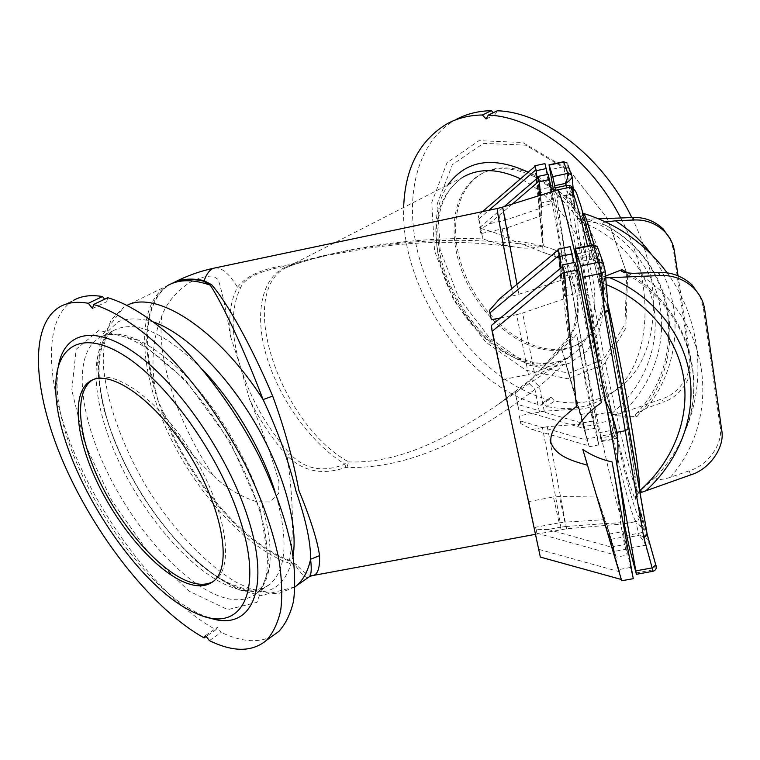 <?xml version="1.0" encoding="UTF-8"?>
<svg xmlns="http://www.w3.org/2000/svg" width="760" height="760" viewBox="0 0 760 760"><rect width="100%" height="100%" fill="white"/><g stroke="black" fill="none" stroke-linecap="round" stroke-linejoin="round"><path stroke-width="0.57" stroke-dasharray="3.8 2.85" d="M626.715 273.324L625.005 324.045L603.782 359.29L569.078 373.179L528.589 365.075L489.697 338.048L458.594 297.435L440.106 249.85L437.56 202.853L452.428 164.654L483.426 143.364L525.654 145.179L570.437 171.75L607.145 218.12L626.715 273.324M544.483 348.441C559.75 351.234 573.059 348.412 584.411 340.005C610.936 320.445 612.817 266.095 585.2 221.882C557.897 177.46 509.551 156.816 481.488 173.898C455.135 189.325 448.618 230.784 463.22 269.762C477.745 308.816 511.528 342.19 544.483 348.441M553.66 191.083L568.147 270.104L577.125 295.241L583.861 293.882L600.466 385.263L600.647 386.033L604.257 386.46L609.596 404.852L615.106 428.383C615.001 431.395 613.558 433.333 610.774 434.188L600.675 436.126L577.03 318.098L596.723 423.387L610.213 420.793L615.144 438.13L615.011 438.976L611.287 436.022C615.306 436.62 617.528 436.173 617.966 434.663L604.143 385.947L587.603 294.415L583.861 293.882L566.76 198.559L570.608 198.939L587.603 294.415M624.055 523.868L623.817 523.858C621.224 522.586 611.8 485.25 601.046 436.031L612.085 433.884L615.296 431.613L609.482 404.329L617.918 434.292C618.193 436.221 617.272 437.503 615.144 438.13L601.283 440.781L596.723 423.387M601.283 440.781L601.017 437.988L611.287 436.022L610.289 430.578L600.144 432.526M600.675 436.126L601.017 437.988M593.94 244.767L601.901 277.181L605.596 276.079M627.741 272.878C685.434 306.223 708.044 375.43 685.035 431.262L685.035 431.262C678.452 447.877 668.914 462.859 656.422 476.206L638.609 492.385L636.576 498.047L640.082 493.126M583.699 213.493C582.341 211.879 581.78 214.064 582.017 220.048L604.295 224.599C678.214 262.418 690.489 360.933 636.908 416.556L616.645 415.844C622.221 440.601 627.114 460.256 631.322 474.8C635.369 488.642 637.953 494.447 639.084 492.223L639.179 491.91M606.271 284.61L603.355 283.461L607.725 303.002M639.464 489.535L639.663 490.703M601.901 277.181L598.595 280.526C599.089 279.158 601.226 278.293 605.008 277.923L605.73 277.865M616.645 415.844L612 413.364C612.855 414.827 615.049 415.093 618.573 414.152L662.045 398.838L663.281 402.106C680.276 396.957 694.051 376.466 690.659 360.762L689.377 357.903C692.759 373.549 679.003 393.841 662.045 398.838M582.017 220.048L577.068 217.407L582.131 222.233C583.851 251.266 600.067 341.667 615.41 410.343C644.423 384.636 659.775 345.895 654.018 308.465C648.1 271.12 620.673 237.405 582.131 222.233L584.269 219.279L598.547 218.804M568.147 270.104L565.307 253.241C560.813 226.765 558.115 208.031 557.194 197.039L569.116 194.541C571.387 194.284 572.859 195.196 573.524 197.286L572.081 192.907L575.244 212.61L570.608 198.939L575.158 212.011L572.214 187.691M573.524 197.286C573.125 178.163 580.089 198.255 594.424 257.564C595.526 262.162 596.096 263.72 596.135 262.238L601.531 290.253L608.408 310.659M615.296 431.613C626.781 482.647 637.165 520.23 639.787 516.857L641.953 524.571L639.426 507.442L647.159 534.147M555.579 190.484L557.194 197.039C556.842 192.593 556.938 190.209 557.46 189.895M576.783 258.618L589.922 255.958L587.547 245.917M592.658 244.862C591.593 245.451 590.368 247.646 588.962 251.436C593.227 248.719 596.22 247.694 597.949 248.368M608.313 310.023L601.445 289.57L597.17 258.466C595.526 255.094 592.866 253.602 589.171 253.992L576.431 256.614M588.839 256.148L589.855 259.578L588.962 251.436L575.985 254.106M593.38 259.207L596.135 262.238L597.17 258.466L591.897 259.388L589.922 255.958L594.253 257.032L594.785 260.233L589.855 259.578L577.201 262.172M699.969 296.096L703.171 306.878L720.081 426.331L721.677 429.903M656.422 476.206C653.115 481.337 665.01 479.341 670.472 477.251L689.139 470.849C708.082 465.443 723.672 443.394 720.081 426.331M605.008 277.923L603.355 283.461L598.842 281.542C607.99 322.459 617.947 372.087 625.167 412.433L635.825 480.51C636.481 487.711 637.193 491.682 637.963 492.413L639.711 490.96M606.48 406.305L615.752 457.881M594.424 257.564L591.394 245.119M624.216 523.716L636.367 521.588C633.317 521.398 623.247 483.797 612.085 433.884L612.475 429.666L613.32 428.83L610.289 430.578L611.23 434.083M647.244 534.508L639.559 508.022L644.489 530.271C643.786 531.734 641.772 532.75 638.457 533.32L626.838 535.448M653.058 571.292L645.591 545.253C644.537 542.383 642.352 539.087 639.036 535.344C644.299 536.512 647.567 538.384 648.85 540.968L655.994 565.573M640.195 526.148L641.953 524.571L644.489 530.271L640.195 526.148L636.756 521.398L635.759 521.578L639.036 535.344L627.218 537.519M639.787 516.857L637.783 521.047L624.283 523.82M568.186 194.731L566.475 187.986M572.175 187.406L569.116 194.541C568.908 190.009 569.145 187.587 569.829 187.273M566.76 198.559L563.644 161.718M678.043 275.766L690.659 360.762M674.405 251.208L673.151 248.786L689.377 357.903M577.068 217.407C577.913 218.585 580.317 219.212 584.269 219.279M605.692 221.977C603.288 222.471 602.338 223.145 602.841 223.982L604.295 224.599M636.908 416.556C635.008 416.204 634.79 415.283 636.253 413.782L646.532 408.187L663.281 402.106M673.151 248.786L670.12 238.811M612 413.364L615.41 410.343L618.573 414.152M570.095 191.425L572.081 192.907L572.128 187.634M577.03 318.098L569.107 275.11L577.03 318.098M577.125 295.241L577.742 322.154M566.646 197.685L570.532 198.36L567.929 167.371L564.015 166.763L549.755 169.793M601.54 441.55L615.011 438.976C617.414 438.206 618.403 436.772 617.966 434.663L609.947 406.277L613.89 426.92L613.32 428.83L613.757 426.398L615.106 428.383L612.731 429.533M600.647 386.033L610.213 420.793C612.284 420.175 613.187 418.921 612.902 417.031M600.466 385.263L604.143 385.947L609.482 404.329M594.918 414.874L608.105 412.319L611.705 412.813M538.137 177.489L541.785 215.564L543.276 245.499L541.158 246.43L510.416 242.687L505.144 242.639C438.919 235.923 358.863 244.017 291.033 264.319L289.835 264.642C263.635 268.071 246.192 275.614 237.5 287.28C230.698 300.172 228.37 316.559 230.527 336.423C226.299 311.011 222.195 292.03 218.206 279.49L212.952 276.022C205.114 276.07 197.106 278.407 188.936 283.024C175.74 292.096 166.659 303.098 161.709 316.027C152.969 337.697 150.803 361.922 155.211 388.702C141.692 342.048 145.559 299.839 169.347 284.943L172.558 283.138M512.364 204.041L489.326 223.791L479.921 229.586L480.947 233.624L507.291 227.753L541.785 215.564M517.009 284.278L518.947 294.253L512.981 295.839L511.622 288.762M561.526 251.835L562.248 256.253L565.307 253.241L561.526 251.835L554.04 202.616L541.7 206.767L541.69 207.812L505.647 220.039L489.326 223.791M578.445 408.947L544.264 411.207L519.279 415.739L520.761 423.567L531.914 429.39L547.304 426.712L582.568 423.947L589 445.835L565.981 364.401L563.768 364.391L539.381 386.469L534.964 389.348C481.289 430.578 415.777 469.48 346.883 467.39L345.705 467.447C322.705 475.427 303.202 471.561 287.204 455.82C272.203 439.033 259.625 420.137 249.47 399.123C261.165 426.863 270.988 454.347 278.939 481.602L278.606 493.487L269.828 501.961L256.861 501.742C240.388 496.575 225.843 487.834 213.237 475.532C192.014 456.237 175.094 434.587 162.498 410.571C187.273 476.748 241.927 542.754 289.474 560.253L296.447 564.614C303.05 572.137 308.512 575.776 312.816 575.529L313.462 575.415M491.406 325.47L502.949 379.563C513.181 430.616 521.854 471.276 528.989 501.543L553.442 496.954L559.16 522.861L535.572 527.24L536.322 529.672L548.14 529.464L560.234 527.231L561.042 529.587C561.64 528.694 553.318 483.55 542.403 427.367M502.949 379.563L528.418 374.537L516.629 314.659L500.526 317.917M489.573 310.213L491.359 319.77M499.938 298.499L512.981 295.839M518.947 294.253L560.994 280.373L558.211 249.935M601.341 402.676C592.648 356.887 583.861 313.652 574.978 272.954L560.605 277.656L560.994 280.373M621.328 579.481L582.815 449.435M612.085 461.928C618.013 496.831 620.825 517.123 620.511 522.794L606.528 523.459L615.486 555.085L605.008 519.65L597.408 497.031L559.445 496.479L553.442 496.954M547.304 426.712L566.57 528.808L565.886 526.5L606.528 523.459M579.186 347.101L577.933 340.822L581.942 343.539L579.186 347.101L595.184 425.21L583.186 426.18L582.568 423.947M502.246 229.178L505.144 242.639L500.925 245.461L499.197 243.96L482.847 238.991L478.211 215.317L478.658 219.079L488.898 210.263M507.291 227.753L510.416 242.687L505.704 246.041L499.197 243.96M291.033 264.319L293.835 264.632L312.854 258.827L327.037 255.455L366.748 248.434C413.943 241.423 458.669 240.435 500.925 245.461L514.406 246.933L504.07 245.138M541.158 246.43C532.247 248.548 523.336 248.719 514.406 246.933M214.766 267.985C221.607 267.178 229.188 273.619 237.5 287.28L240.91 287.166C245.67 275.728 267.776 268.802 290.263 265.544L294.557 264.262C355.205 244.815 424.945 236.749 482.837 238.916M562.248 256.253L562.922 260.528L558.79 257.763L556.367 257.231C554.582 255.93 553.878 253.412 554.258 249.679C541.605 245.185 528.295 242.373 514.339 241.233C504.288 235.932 493.173 231.705 480.994 228.541M554.258 249.679C568.879 256.614 572.926 276.697 575.558 291.812C580.44 306.878 578.769 321.765 570.542 336.462C561.383 348.764 551.247 359.993 540.142 370.148L528.741 381.909L515.498 392.777L518.709 409.564L584.848 428.716L565.981 364.401M308.132 577.581C305.149 577.761 300.856 573.6 295.25 565.098L288.743 560.756L289.474 560.253L290.111 556.833C293.959 531.24 292.99 497.572 287.204 455.82L289.807 453.625C304.655 469.376 323.038 472.881 344.954 464.132L348.688 461.909C403.104 463.97 454.442 433.666 497.828 404.671L514.986 391.827L515.498 392.777M544.264 411.207L539.381 386.469L531.354 379.022L497.828 404.671L573.163 354.141C593.151 338.684 600.723 304.019 589.931 266.637C579.167 229.282 550.762 193.619 520.514 178.828M560.794 268.042L563.616 299.003L570.969 356.991L534.394 372.647L528.418 374.537M563.616 299.003L522.623 313.034L534.394 372.647M516.629 314.659L522.623 313.034M463.353 176.928C440.619 192.508 433.105 219.668 440.8 258.409C447.877 285.18 460.769 309.063 479.484 330.058C492.375 342.94 504.611 351.87 516.202 356.858C538.517 366.377 557.508 365.465 573.163 354.141C555.778 366.51 535.382 367.298 511.974 356.526C478.211 340.822 448.048 300.57 439.128 260.091C431.224 221.321 439.299 193.6 463.353 176.928L285.18 268.062L294.557 264.262L285.18 268.062C235.59 295.459 281.856 425.666 348.688 461.909L346.883 467.39M631.807 217.559C665.428 284.363 657.97 357.504 621.851 385.776C602.746 400.938 580.327 406.03 554.562 401.033L551.114 397.157L548.967 399.798C496.023 386.213 444.762 331.968 423.206 270.38C401.622 208.952 412.471 143.023 456.674 119.187L447.735 123.414M548.967 399.798L541.082 405.241C467.941 387.572 400.349 289.151 403.665 207.461M541.082 405.241L543.219 402.601L546.678 406.514L554.562 401.033M620.73 217.977C657.153 286.197 650.826 362.71 613.842 391.505C594.814 406.628 572.432 411.635 546.678 406.514M627.617 275.576L625.822 328.177L603.782 364.581L567.853 378.784L525.996 370.224L485.83 342.199L453.701 300.19L434.539 251.009L431.775 202.398L446.984 162.82L478.952 140.676L522.652 142.471L569.135 170.012L607.288 218.215L627.617 275.576M497.306 110.779L495.121 114.655L493.297 112.708M486.124 118.987L495.121 114.655M209.37 640.604L221.217 632.377L217.332 627.389L215.964 629.745C166.05 602.765 110.485 533.625 78.432 462.289C46.464 391.2 40.441 319.884 73.71 300.248L59.907 306.774M215.964 629.745L206.197 636.49M208.857 617.595L202.075 615.011C137.047 588.231 55.413 456.475 57.114 381.045L58.396 366.12M271.966 636.357C258.172 643.245 241.252 641.915 221.217 632.377M107.749 297.692L106.666 301.748L104.605 299.202M92.549 308.55L106.666 301.748M173.707 282.587L171.978 283.413C143.193 297.226 139.764 346.902 157.814 400.007L162.498 410.571M288.743 560.756C238.469 542.288 180.566 469.566 157.814 400.007L155.211 388.702M230.527 336.423L240.255 366.215C250.429 398.63 266.94 427.766 289.807 453.625M249.47 399.123L240.255 366.215C230.631 333.668 230.85 307.315 240.91 287.166M558.79 257.763L547.19 253.802L557.982 258.077C558.771 258.191 561.127 261.298 565.069 267.406C570.808 282.15 569.278 279.11 572.194 292.201C574.265 304.323 574.921 304.256 575.434 317.794C574.246 328.082 572.783 330.771 569.762 335.777L570.542 336.462M573.781 338.105L569.762 335.777L544.103 365.816L561.944 349.714L561.668 348.631L573.781 338.105L576.564 334.124L577.933 340.822M547.19 253.802L514.339 241.233M289.835 264.642L290.263 265.544C262.038 273.153 253.631 312.388 266.409 355.765C279.176 399.237 311.163 443.669 344.954 464.132L345.705 467.447M561.042 267.843L562.048 278.901C562.305 282.558 563.967 295.688 564.651 295.83L562.514 266.627M564.423 287.726L579.025 284.762L574.95 262.314M579.025 284.762L580.136 292.695L573.952 262.513M570.181 246.63L574.978 272.954M558.077 250.059L560.605 277.656M562.78 266.409L570.969 356.991M540.341 557.08L528.989 501.543M537.006 178.457L540.047 203.205L537.966 177.631M538.099 189.81L549.917 187.311L552.805 200.526L548.188 174.268M549.917 187.311L547.533 174.41M482.505 211.612L478.211 215.317M478.658 219.079L482.847 238.991M535.04 166.307L543.362 252.633M536.836 178.6L543.276 245.499M544.948 163.618L562.922 260.528M534.945 166.383L543.239 252.367M552.007 191.605L554.04 202.616M540.588 195.187L541.7 206.767M541.69 207.812L540.483 195.215M479.921 229.586L480.947 233.624M479.693 227.658L504.222 206.596M565.886 526.5L560.234 527.231M539.372 411.834L534.964 389.348L527.487 381.776M563.768 364.391C551.817 366.918 541.006 371.801 531.354 379.022M516.981 390.117L514.976 391.818L518.709 409.564M605.008 519.65L564.899 522.158L559.445 496.479M559.16 522.861L564.899 522.158M543.219 402.601L551.114 397.157M205.475 635.569L217.332 627.389M296.447 564.614L295.25 565.098C251.113 553.356 198.151 496.689 168.52 433.675C138.795 370.813 135.081 304.788 167.352 285.674L127.281 305.206M540.142 370.148L544.103 365.816M630.372 567.492L618.991 569.553L613.653 551.503L627.028 549.062L630.372 567.492L633.251 578.683M627.028 549.062L623.133 531.563L627.2 555.151L624.482 544.597L620.511 522.794M613.653 551.503L609.026 534.166L615.999 557.194L627.2 555.151M615.999 557.194L615.486 555.085L536.836 533.168L535.572 527.24M548.14 529.464L613.719 547.779L613.434 546.62L624.482 544.597M618.991 569.553L621.708 580.764M539.23 549.48L619.524 571.739L597.408 497.031M613.434 546.62L606.708 523.858M536.322 529.672L536.836 533.168M580.621 414.551L591.622 412.423L594.586 428.393L585.209 430.198L579.006 409.488L587.309 438.881L596.809 437.066L598.823 444.885L595.184 425.21M531.914 429.39L589 445.835L589.209 446.719L598.823 444.885M587.309 438.881L587.689 440.42L520.391 421.002L519.279 415.739M591.622 412.423L596.809 437.066M585.209 430.198L583.395 422.74L592.667 420.954L576.564 334.124M594.586 428.393L592.667 420.954M561.944 349.714L583.594 423.558L517.968 404.529M583.395 422.74L561.668 348.631M589.209 446.719L583.186 426.18M520.761 423.567L520.391 421.002M213.028 581.647L215.992 579.576C234.897 564.965 225.188 506.606 191.539 452.561C158.118 398.354 111.977 366.577 92.368 380.057M543.02 349.401C558.296 352.194 571.596 349.391 582.939 340.983C609.453 321.433 611.287 267.055 583.651 222.794C556.311 178.325 507.965 157.633 479.911 174.705C453.577 190.133 447.099 231.6 461.728 270.617C476.273 309.7 510.074 343.111 543.02 349.401M636.557 497.258L637.963 492.413L636.576 498.047M628.463 481.042L635.198 499.786L636.51 489.925L631.303 449.54L620.131 385.244L605.577 312.607L591.489 250.772L581.314 214.291L576.897 208.525L578.35 230.65L584.725 273.419C590.919 309.329 598.101 347.13 606.252 386.802L618.156 440.562L628.463 481.042M601.531 290.253L598.253 248.776L604.38 265.762M703.171 306.878L704.739 309.928M670.472 477.251C722.779 417.24 711.512 318.421 637.478 273.173M635.987 572.964L652.612 569.962L656.098 566.247M639.426 507.442L648.85 540.968C649.154 543.115 648.071 544.549 645.591 545.253L629.48 548.188M690.669 474.905L689.139 470.849M567.853 164.939L567.929 167.371M575.244 212.61L572.147 176.463L567.986 164.948M646.532 408.187C681.701 364.524 685.529 300.19 651.292 254.239M588.449 219.184C627.228 235.752 654.455 270.389 660.421 308.465C666.216 346.626 651.139 386.07 622.297 412.937M497.239 208.506L500.536 221.445M505.647 220.039L502.645 207.1M202.34 369.379C164.568 332.215 134.947 319.285 113.477 330.609C87.799 346.36 91.741 401.954 117.163 457.767C142.576 513.693 187.169 566.846 225.786 584.763C244.273 593.189 259.151 592.895 270.408 583.88C286.872 568.584 288.392 537.833 274.987 491.615M212.895 593.399C174.458 575.044 129.77 521.408 104.025 465.196C78.27 409.099 73.748 353.39 98.99 337.829C119.006 327.37 146.889 338.96 182.666 372.59C216.201 405.992 247.684 458.289 261.668 503.7C274.408 548.577 272.887 578.341 257.099 593C246.031 601.901 231.296 602.034 212.895 593.399M295.013 586.948L278.616 593.503C265.734 593.778 251.645 590.054 236.36 582.359C205.343 564.005 173.033 529.416 147.478 488.5C122.702 447.06 106.21 401.764 103.312 364.515C103.046 346.721 105.763 331.749 111.444 319.608L124.089 306.812L101.431 336.309L97.66 358.33C97.603 374.537 99.769 391.77 104.177 410.039C112.366 438.244 124.725 466.155 141.255 493.743C158.479 520.856 177.612 544.017 198.664 563.226C212.648 574.797 226.651 583.803 240.654 590.254L261.212 595.545L295.013 586.9M553.48 190.076L575.367 214.861C587.784 234.203 596.667 254.476 601.996 275.671C604.931 296.428 603.915 315.058 598.937 331.55L586.853 351.177L569.401 363.195C555.674 367.26 540.996 367.156 525.359 362.862C509.742 356.345 494.931 346.57 480.918 333.535C461.035 312.189 446.234 285.256 439.052 257.279C432.753 228.389 435.755 204.221 448.048 184.756M528.228 172.178L551.38 188.214M260.348 509.694L229.957 441.427L185.269 379.8L137.826 340.185L98.99 330.344L76.142 349.296L71.811 390.137L84.806 443.669L111.824 500.64L148.39 552.444L189.155 591.175L227.762 609.653L256.937 602.338L269.448 567.454L260.348 509.694M161.709 316.027C156.807 360.762 178.343 424.184 213.237 475.532M153.805 322.041C139.85 317.937 127.918 317.86 118.009 321.831L106.59 332.671C101.289 343.026 98.534 355.927 98.306 371.355C99.493 387.847 102.923 405.545 108.613 424.45C130.673 491.539 185.316 563.692 232.731 585.561C265.468 599.878 285.57 590.064 293.047 556.12M562.048 278.901L576.403 275.975M539.704 195.804L551.703 193.277M610.717 539.343L623.884 536.931M582.673 423.073L593.826 420.926M638.609 492.385L643.045 488.889M621.357 271.301C683.126 302.755 708.69 373.73 685.035 431.262C707.313 380.351 700.311 317.775 667.147 272.868M598.547 280.231L583.917 221.284C581.447 211.926 582.426 215.222 583.186 213.589L583.195 213.579M635.759 521.578L624.207 523.707M557.175 197.353L569.192 194.835L572.536 195.681L571.862 191.302L574.911 209.465L573.116 188.328M636.253 413.782C689.367 358.188 676.571 260.937 602.841 223.982M535.477 534.318L566.57 528.808L623.323 523.896M170.99 283.86L167.352 285.674M113.477 330.609L98.99 337.829C115.311 328.016 141.692 340.024 178.134 373.834C212.002 407.92 244.273 461.662 258.571 507.556C270.247 540.189 267.852 575.044 265.135 579.025C263.255 585.162 260.576 589.827 257.099 593L270.408 583.88L264.147 587.869L255.141 589.788L243.57 588.544L230.375 583.851C192.423 566.209 146.67 512.231 120.868 455.534C94.534 398.696 92.074 343.064 113.477 330.609M613.842 391.505L621.851 385.776M196.422 613.472L202.075 615.011M55.793 386.498L57.114 381.045M543.352 252.615L542.83 252.462M564.651 295.83L580.136 292.695M540.047 203.205L552.805 200.526M609.026 534.166L623.133 531.563M579.006 409.488L590.833 407.198M215.992 579.576L213.693 581.106M481.488 173.898L479.911 174.705M584.411 340.005L582.939 340.983"/><path stroke-width="1.14" d="M240.245 520.277C264.765 595.859 239.267 633.925 196.422 613.472C133.665 587.642 54.169 459.334 55.793 386.498C55.689 344.878 83.391 328.453 126.663 357.124C169.784 385.377 220.761 458.08 240.245 520.277M181.602 581.02C195.044 587.337 205.741 587.366 213.693 581.106C232.541 566.533 222.737 508.145 189.041 454.024C155.572 399.741 109.449 367.878 89.908 381.339C71.469 393.205 75.62 436.335 96.377 480.558C117.097 524.846 152.38 567.064 181.602 581.02M606.48 406.305L605.653 401.356C610.822 411.312 614.526 421.648 616.769 432.354L625.281 430.72L604.504 312.901L601.274 273.401L599.165 262.162L593.208 245.28L575.424 248.947L575.206 248.453L577.192 262.172L576.241 258.733C585.523 299.791 597.217 356.772 606.48 406.305L615.752 457.881C622.725 499.31 625.547 521.255 624.197 523.716L623.922 523.887M615.752 457.881L636.424 574.294L629.48 548.188L624.216 523.716M605.653 401.356L580.744 265.933L599.165 262.162L603.383 263.445L605.245 271.415L608.285 310.127L605.274 271.69M575.424 248.947L580.744 265.933M605.596 276.079L622.022 269.658L627.741 272.878M667.147 272.868C645.572 243.922 617.756 224.133 583.699 213.493L583.699 213.493C585.665 215.982 589.076 226.404 593.94 244.767M607.725 303.002C625.081 381.71 640.899 476.377 639.464 489.535M639.663 490.703C671.954 462.593 689.519 420.622 683.962 379.82C678.214 339.112 648.764 301.957 606.271 284.61M572.214 187.691L572.175 187.406C571.159 185.62 569.107 185.012 566.019 185.592L555.094 187.9L555.579 190.484M555.094 187.9L554.686 185.696L565.829 183.34C569.354 180.851 571.472 178.724 572.156 176.947L567.853 164.939M553.66 191.083L549.024 164.834L563.644 161.718L567.834 173.423L552.748 176.614L554.686 185.696M552.748 176.614L549.147 165.11L563.797 161.984L567.169 163.039L563.644 161.718M576.783 258.618L576.241 258.733C565.829 213.113 559.597 190.161 557.545 189.867L502.645 207.1L517.009 284.278M597.949 248.368L603.383 263.445L605.255 271.767L601.274 273.401L583.167 277.096M575.206 248.453L592.686 244.853L597.284 246.525L592.658 244.862M622.022 269.658L621.357 271.301C625.594 272.906 630.971 273.534 637.478 273.173L658.454 272.422C671.137 271.938 682.328 276.079 692.018 284.848L693.557 287.841C699.969 294.49 703.693 301.853 704.739 309.928L721.677 429.903C725.278 447.022 709.659 469.319 690.669 474.905L641.991 492.176L639.711 490.96M605.73 277.865L659.899 275.538L658.454 272.422M692.018 284.848L699.969 296.096M693.557 287.841C683.848 279.081 672.628 274.977 659.899 275.538M608.313 310.023L628.976 428.383L625.281 430.72L643.663 536.911L647.121 533.928L628.986 428.212M616.769 432.354C618.288 442.899 618.336 453.416 616.892 463.885M608.408 310.659L647.159 534.147M604.504 312.901L608.399 310.802L608.285 310.127L604.361 311.819M643.663 536.911L653.058 571.292L636.433 574.294M640.082 493.126L641.991 492.176M643.862 537.795L647.301 534.869L655.775 564.927L647.244 534.508M635.977 570.846L652.384 567.872L655.775 564.927C656.982 567.986 656.07 570.105 653.058 571.292M573.116 188.328L572.156 176.947L571.302 174.505L567.834 173.423C568.091 175.161 567.425 178.467 565.829 183.34L566.475 187.986M651.292 254.239C641.639 241.091 629.679 229.947 615.41 220.789L634.153 219.991C645.487 219.478 655.51 223.193 664.24 231.144C670.006 237.186 673.398 243.874 674.405 251.208L678.043 275.766M615.41 220.789L605.692 221.977M598.547 218.804L633.004 217.512L634.153 219.991M670.12 238.811L663.014 228.769C654.303 220.818 644.299 217.065 633.004 217.512M172.558 283.138C181.288 278.797 191.814 277.97 204.126 280.677L211.575 284.705C226.907 301.986 252.016 347.006 272.688 396.084C284.544 428.402 293.255 459.8 298.832 490.286C310.526 518.785 317.433 540.569 319.561 555.636L310.593 559.255C311.657 568.281 311.381 574.009 309.766 576.441L308.132 577.581M272.688 396.084L263.102 399.599C277.761 430.683 288.705 461.13 295.934 490.941C305.919 519.726 310.802 542.497 310.593 559.255C308.037 570.922 303.43 579.671 296.77 585.504L309.766 576.441L312.816 575.529C317.67 574.817 319.922 568.186 319.561 555.636M500.526 317.917L491.359 319.77L489.896 312.901L559.597 254.942L560.794 268.042M489.896 312.901L489.573 310.213L499.938 298.499L558.211 249.935L557.992 249.147L570.181 246.63L573.952 262.513M578.293 425.742C584.297 416.793 591.983 409.099 601.341 402.676L577.296 270.019L564.5 272.631L576.413 406.552C564.442 415.929 549.66 427.196 550.829 442.215C555.55 456.418 573.287 461.177 587.471 465.234M582.815 449.435C591.593 455.401 601.35 459.572 612.085 461.928L633.251 578.683L621.708 580.764L582.815 449.435M127.281 305.206C156.778 290.044 218.528 329.622 263.102 399.599C244.122 349.78 222.48 303.497 210.235 285.161L203.272 281.095C191.083 278.407 180.652 279.186 171.978 283.413L170.99 283.86M456.674 119.187C466.982 113.762 478.553 110.931 491.397 110.675L482.381 114.978L486.124 118.987L488.291 115.111C533.814 116.603 590.482 158.84 620.73 217.977M403.665 207.461C404.947 168.064 419.644 140.049 447.735 123.414C458.014 118.009 469.556 115.197 482.381 114.978M488.291 115.111L497.306 110.779C544.131 112.081 602.433 156.503 631.807 217.559M493.297 112.708L491.397 110.675M73.71 300.248C81.529 295.858 91.105 294.623 102.457 296.542L88.331 303.297L92.549 308.55L93.575 304.494C112.831 310.356 135.251 324.377 158.821 345.876C190.37 376.171 221.682 419.026 245.072 464.351C261.944 498.95 273.315 531.164 279.176 561.003C281.903 579.671 282.425 596.087 280.734 610.261C277.856 622.962 273.115 632.957 266.522 640.253C252.329 652.175 233.282 652.289 209.37 640.604L205.475 635.569L204.145 637.906C154.432 610.385 98.762 540.702 66.291 469.043C33.934 397.632 27.189 326.183 59.907 306.774C67.593 302.442 77.064 301.283 88.331 303.297M206.197 636.49L204.145 637.906M58.396 366.12C64.334 331.369 95.912 323.541 139.004 355.946C181.982 388.056 229.501 458.565 248.235 518.757C271.918 592.553 249.422 632.577 208.857 617.595M93.575 304.494L107.749 297.692C127.129 303.392 149.606 317.195 173.166 338.438C204.687 368.391 235.828 410.865 258.96 455.886C275.633 490.257 286.776 522.31 292.401 552.064C294.975 570.674 295.345 587.072 293.512 601.264C290.481 613.985 285.608 624.026 278.892 631.389L271.966 636.357M104.605 299.202L102.457 296.542M214.766 267.985L214.31 268.08C210.748 268.916 207.708 272.232 205.171 278.017L204.126 280.677L203.272 281.095M211.575 284.705L210.235 285.161C192.898 279.081 178.6 279.262 167.352 285.674M562.514 266.627L562.362 264.898L574.95 262.314L577.296 270.019M561.042 267.843L560.006 256.395L572.375 253.849M558.211 249.935L560.006 256.395M562.362 264.898L564.5 272.631M576.413 406.552L564.262 271.757L492.109 331.331L491.406 325.47L562.78 266.409M621.328 579.481L540.341 557.08L492.109 331.331M557.992 249.147L558.077 250.059M537.966 177.631L537.852 176.463L548.188 174.268L552.007 191.605M537.852 176.463L539.296 181.678L549.765 179.464M547.533 174.41L544.948 163.618L534.888 165.756L534.945 166.383M537.006 178.457L536.256 170.706L546.44 168.539M536.256 170.706L534.888 165.756M488.898 210.263L535.981 169.718L536.836 178.6M535.04 166.307L482.505 211.612M539.296 181.678L540.588 195.187M540.483 195.215L539.135 181.089L512.364 204.041M504.222 206.596L538.137 177.489M89.908 381.339L92.368 380.057C73.872 391.96 77.947 435.072 98.648 479.256C119.329 523.507 154.603 565.658 183.853 579.557C195.576 585.048 205.304 585.741 213.028 581.647M587.547 245.917C578.103 206.825 572.223 187.273 569.933 187.255L569.829 187.273M609.663 277.647C653.277 295.811 683.525 333.972 689.804 375.829C695.885 417.781 678.575 461.054 646.095 490.608M656.098 566.247L655.718 564.547M511.622 288.762C501.619 236.474 496.831 209.722 497.239 208.506L502.645 207.1M520.514 178.828C498.512 168.587 479.455 167.95 463.353 176.928M274.987 491.615C261.829 449.464 233.31 401.413 202.34 369.379M295.013 586.9L296.77 585.504L295.013 586.948M448.048 184.756C466.174 160.113 492.898 155.914 528.228 172.178M551.38 188.214L553.48 190.076M293.047 556.12C298.803 521.844 280.716 461.595 247.114 410.096C218.88 366.12 182.219 332.262 153.805 322.041M583.195 213.579L583.699 213.493M591.394 245.119L580.545 204.687C576.545 195.111 577.306 189.401 569.933 187.255L557.545 189.867M664.24 231.144L663.014 228.769M313.462 575.415L535.477 534.318M173.707 282.587C186.589 275.927 200.127 271.092 214.31 268.08L497.239 208.506M623.323 523.896L623.817 523.858M266.522 640.253L278.892 631.389"/></g></svg>
